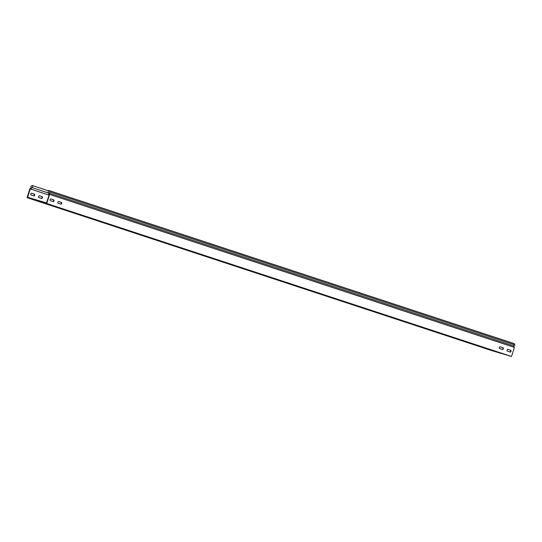 <?xml version="1.0" encoding="UTF-8"?>
<svg xmlns="http://www.w3.org/2000/svg" width="542" height="542" viewBox="0 0 542 542"><rect width="100%" height="100%" fill="white"/><g stroke="black" fill="none" stroke-linecap="round" stroke-linejoin="round"><path stroke-width="0.81" d="M488.532 349.461L492.739 350.83L488.532 349.461M53.983 205.974L58.19 207.342L53.983 205.974M46.239 203.426L50.447 204.788L46.239 203.426M39.241 201.59L43.448 202.959L39.241 201.59M480.788 346.914L484.995 348.282L480.788 346.914M495.53 351.297L499.738 352.666L495.53 351.297M503.281 353.845L507.481 355.213L503.281 353.845M31.497 199.043L35.697 200.405L31.497 199.043M53.963 200.926A0.915 0.569 106.6 0 0 53.692 199.869L50.901 198.955A0.915 0.569 106.6 0 0 50.894 198.948A0.915 0.569 106.6 0 0 50.088 199.659A0.915 0.569 106.6 0 0 50.359 200.703L53.15 201.624A0.915 0.569 106.6 0 0 53.157 201.624A0.915 0.569 106.6 0 0 53.963 200.926M50.812 198.934L53.299 199.754A0.915 0.569 -73.4 0 1 53.57 200.804A0.915 0.569 -73.4 0 1 52.845 201.522M34.695 195.195A0.915 0.569 106.6 0 0 34.424 194.144L31.639 193.223A0.915 0.569 106.6 0 0 31.626 193.223A0.915 0.569 106.6 0 0 30.819 193.928A0.915 0.569 106.6 0 0 31.097 194.978L33.882 195.892A0.915 0.569 106.6 0 0 33.895 195.899A0.915 0.569 106.6 0 0 34.695 195.195M33.584 195.797A0.915 0.569 106.6 0 0 34.302 195.079A0.915 0.569 106.6 0 0 34.031 194.022L31.544 193.209M503.254 348.797A0.915 0.569 106.6 0 0 502.983 347.74L500.198 346.826A0.915 0.569 106.6 0 0 500.185 346.819A0.915 0.569 106.6 0 0 499.378 347.53A0.915 0.569 106.6 0 0 499.656 348.574L502.441 349.495A0.915 0.569 106.6 0 0 502.454 349.495A0.915 0.569 106.6 0 0 503.254 348.797M500.103 346.805L502.59 347.625A0.915 0.569 -73.4 0 1 502.861 348.682A0.915 0.569 -73.4 0 1 502.143 349.394M511.004 351.345A0.915 0.569 106.6 0 0 510.733 350.288L507.942 349.373A0.915 0.569 106.6 0 0 507.935 349.373A0.915 0.569 106.6 0 0 507.129 350.078A0.915 0.569 106.6 0 0 507.4 351.128L510.191 352.043A0.915 0.569 106.6 0 0 510.198 352.043A0.915 0.569 106.6 0 0 511.004 351.345M507.854 349.353L510.34 350.173A0.915 0.569 -73.4 0 1 510.611 351.23A0.915 0.569 -73.4 0 1 509.887 351.941M61.707 203.474A0.915 0.569 106.6 0 0 61.436 202.417L58.651 201.502A0.915 0.569 106.6 0 0 58.638 201.495A0.915 0.569 106.6 0 0 57.831 202.207A0.915 0.569 106.6 0 0 58.109 203.25L60.894 204.171A0.915 0.569 106.6 0 0 60.907 204.171A0.915 0.569 106.6 0 0 61.707 203.474M58.556 201.482L61.043 202.302A0.915 0.569 -73.4 0 1 61.314 203.358A0.915 0.569 -73.4 0 1 60.596 204.07M42.445 197.749A0.915 0.569 106.6 0 0 42.174 196.692L39.383 195.77A0.915 0.569 106.6 0 0 39.376 195.77A0.915 0.569 106.6 0 0 38.57 196.482A0.915 0.569 106.6 0 0 38.841 197.525L41.632 198.447A0.915 0.569 106.6 0 0 41.639 198.447A0.915 0.569 106.6 0 0 42.445 197.749M41.328 198.345A0.915 0.569 106.6 0 0 42.052 197.627A0.915 0.569 106.6 0 0 41.781 196.577L39.295 195.757M48.353 192.972L32.33 187.701L32.94 185.75L32.134 185.513L30.847 186.258L31.294 187.769L29.918 188.562L27.1 197.674L491.885 350.64L511.546 356.487L514.365 347.375L49.579 194.409L48.888 192.999L513.674 345.972L514.9 344.956L514.256 343.635L49.464 190.669L50.115 191.983L48.888 192.999M48.943 195.066L30.244 188.914L27.649 197.288L46.517 202.898L49.437 194.117M27.1 197.674L46.761 203.514L49.579 194.409M511.546 356.487L46.761 203.514M40.393 201.705L38.374 201.096L40.393 201.705M499.446 352.788L497.427 352.185L499.446 352.788M32.33 187.701L30.244 188.914M48.523 190.879L32.94 185.75M49.464 190.669L48.665 190.425L48.062 192.376L49.065 194.429M50.115 191.983L514.9 344.956M514.365 347.375L513.674 345.972M53.299 199.754L53.692 199.869M34.031 194.022L34.424 194.144M502.59 347.625L502.983 347.74M510.34 350.173L510.733 350.288M61.043 202.302L61.436 202.417M41.781 196.577L42.174 196.692M30.332 188.86L30.203 188.399"/></g></svg>
